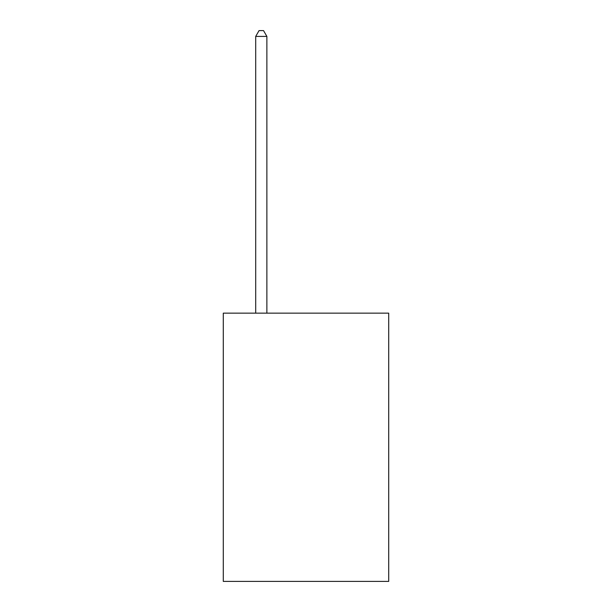 <?xml version="1.0" encoding="UTF-8"?>
<svg xmlns="http://www.w3.org/2000/svg" width="612" height="612" viewBox="0 0 612 612"><rect width="100%" height="100%" fill="white"/><g stroke="black" fill="none" stroke-linecap="round" stroke-linejoin="round"><path stroke-width="0.92" d="M388.712 313.153L388.712 581.4L223.288 581.4L223.288 313.153L388.712 313.153M266.878 313.153L266.878 36.414L255.701 36.414L255.701 313.153M255.701 36.414L259.06 30.6L263.527 30.6L266.878 36.414"/></g></svg>
